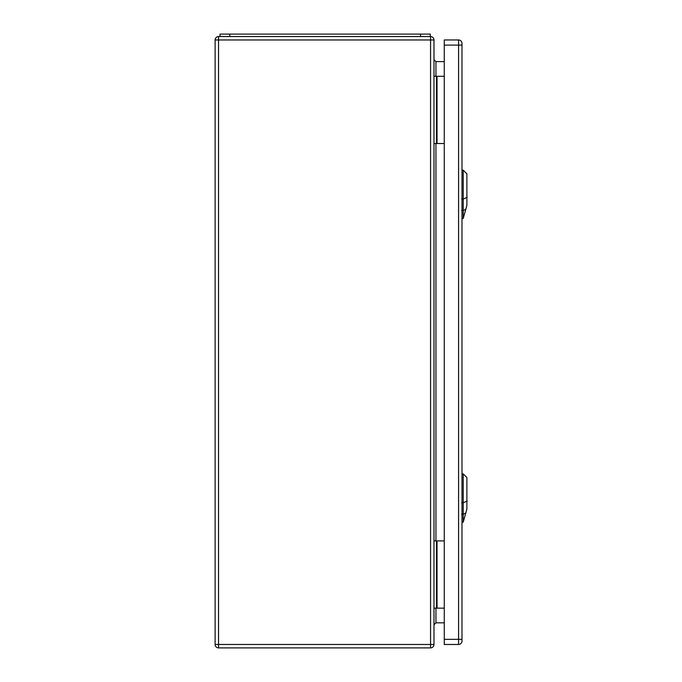 <?xml version="1.0" encoding="UTF-8"?>
<svg xmlns="http://www.w3.org/2000/svg" width="682" height="682" viewBox="0 0 682 682"><rect width="100%" height="100%" fill="white"/><g stroke="black" fill="none" stroke-linecap="round" stroke-linejoin="round"><path stroke-width="1.02" d="M433.982 540.911L444.263 540.911M433.982 39.965L433.982 644.473A3.427 3.427 0 0 1 430.564 647.9L218.547 647.9A3.427 3.427 0 0 1 215.12 644.473L215.12 39.965A3.427 3.427 0 0 1 218.547 36.547L430.564 36.547A3.427 3.427 0 0 1 433.982 39.965L218.547 39.965L218.547 644.473L430.564 644.473L430.564 36.547M433.982 143.535L444.263 143.535M444.263 61.61L435.943 61.61L435.943 76.282M444.263 622.837L435.943 622.837L433.982 624.789M433.982 76.282L436.429 76.282L436.429 143.535M436.429 76.282L444.263 76.282M433.982 608.165L436.429 608.165L436.429 540.911M436.429 608.165L444.263 608.165M433.982 59.658L435.943 61.61M430.316 36.547L430.316 34.1L220.013 34.1L220.013 36.547M463.214 218.487L466.88 205.384L466.88 173.833L463.214 170.168L463.214 218.487L461.987 218.53M463.214 522.207L466.88 509.104L466.88 477.562L463.214 473.888L463.214 522.207L461.987 522.25M461.987 45.106L461.987 43.392A3.427 3.427 0 0 0 458.568 39.965L444.263 39.965L444.263 644.473L458.568 644.473A3.427 3.427 0 0 0 461.987 641.054L461.987 45.106L458.568 45.106L458.568 639.341L444.263 639.341M435.943 143.535L435.943 540.911M435.943 608.165L435.943 622.837M437.043 76.282L437.043 143.535M437.043 608.165L437.043 540.911M430.564 647.9L430.564 644.473L433.982 644.473M215.12 39.965L218.547 39.965L218.547 36.547M218.547 647.9L218.547 644.473L215.12 644.473M229.791 34.1L229.791 36.547M420.538 34.1L420.538 36.547M467.196 197.328L462.882 199.195M461.654 199.076L463.308 199.05M463.308 210.508L461.654 210.533M463.052 210.576L465.917 209.34M467.196 501.048L462.882 502.915M461.654 502.796L463.308 502.77M463.308 514.228L461.654 514.254M463.052 514.296L465.917 513.06M458.568 39.965L458.568 45.106L444.263 45.106M461.987 639.341L458.568 639.341L458.568 644.473A3.427 3.427 0 0 0 461.987 641.054M463.214 170.168L461.987 170.125M463.214 473.888L461.987 473.845"/></g></svg>
